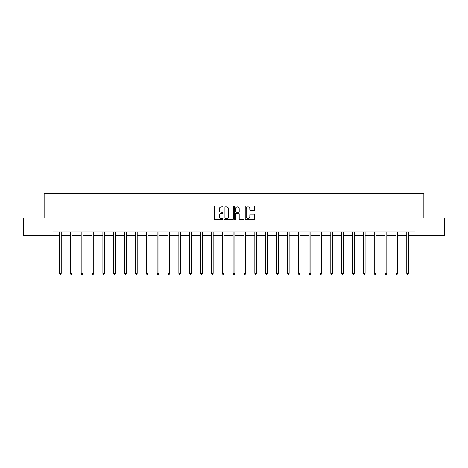 <?xml version="1.0" encoding="UTF-8"?>
<svg xmlns="http://www.w3.org/2000/svg" width="468" height="468" viewBox="0 0 468 468"><rect width="100%" height="100%" fill="white"/><g stroke="black" fill="none" stroke-linecap="round" stroke-linejoin="round"><path stroke-width="0.7" d="M222.867 206.423A0.48 0.48 0 0 0 222.388 205.943L215.134 205.943A0.684 0.684 0 0 0 214.449 206.628L214.449 218.919A0.684 0.684 0 0 0 215.134 219.603L222.388 219.603A0.48 0.48 0 0 0 222.867 219.123A0.48 0.48 0 0 0 222.388 218.644L221.452 218.644A2.188 2.188 0 0 1 219.264 216.462L219.264 215.438A2.188 2.188 0 0 1 221.452 213.25L222.388 213.25A0.48 0.48 0 0 0 222.867 212.77A0.48 0.48 0 0 0 222.388 212.296L221.452 212.296A2.188 2.188 0 0 1 219.264 210.109L219.264 209.085A2.188 2.188 0 0 1 221.452 206.903L222.388 206.903A0.48 0.48 0 0 0 222.867 206.423M253.96 210.758A0.684 0.684 0 0 0 254.639 210.073L254.639 206.628A0.684 0.684 0 0 0 253.96 205.943L245.899 205.943A0.684 0.684 0 0 0 245.214 206.628L245.214 218.919A0.684 0.684 0 0 0 245.899 219.603L253.96 219.603A0.684 0.684 0 0 0 254.639 218.919L254.639 214.754A0.684 0.684 0 0 0 253.96 214.069L250.509 214.069A0.684 0.684 0 0 0 249.824 214.754L249.824 216.819A1.825 1.825 0 0 1 247.999 218.644A1.825 1.825 0 0 1 246.174 216.819L246.174 208.728A1.825 1.825 0 0 1 247.999 206.903A1.825 1.825 0 0 1 249.824 208.728L249.824 210.073A0.684 0.684 0 0 0 250.509 210.758L253.96 210.758M52.972 235.386L23.4 235.386L23.4 217.989L44.132 217.989L44.132 193.641L423.868 193.641L423.868 217.989L444.6 217.989L444.6 235.386L415.028 235.386L415.028 231.906L52.972 231.906L52.972 235.386L59.477 235.386M233.403 206.628A0.684 0.684 0 0 0 232.719 205.943L224.663 205.943A0.684 0.684 0 0 0 223.979 206.628L223.979 218.919A0.684 0.684 0 0 0 224.663 219.603L232.719 219.603A0.684 0.684 0 0 0 233.403 218.919L233.403 206.628M235.281 205.943L243.337 205.943A0.684 0.684 0 0 1 244.021 206.628L244.021 218.919A0.684 0.684 0 0 1 243.337 219.603L239.891 219.603A0.684 0.684 0 0 1 239.206 218.919L239.206 213.934A0.684 0.684 0 0 0 238.522 213.25L236.235 213.25A0.684 0.684 0 0 0 235.556 213.934L235.556 219.123A0.48 0.48 0 0 1 235.076 219.603A0.48 0.48 0 0 1 234.597 219.123L234.597 206.628A0.684 0.684 0 0 1 235.281 205.943M61.214 235.386L70.329 235.386M72.066 235.386L81.18 235.386M82.918 235.386L92.032 235.386M93.775 235.386L102.89 235.386M104.627 235.386L113.742 235.386M115.479 235.386L124.593 235.386M126.337 235.386L135.451 235.386M137.188 235.386L146.303 235.386M148.04 235.386L157.154 235.386M158.898 235.386L168.012 235.386M169.749 235.386L178.864 235.386M180.601 235.386L189.715 235.386M191.453 235.386L200.567 235.386M202.311 235.386L211.425 235.386M213.162 235.386L222.277 235.386M224.014 235.386L233.128 235.386M234.872 235.386L243.986 235.386M245.723 235.386L254.838 235.386M256.575 235.386L265.689 235.386M267.433 235.386L276.547 235.386M278.284 235.386L287.399 235.386M289.136 235.386L298.251 235.386M299.988 235.386L309.102 235.386M310.846 235.386L319.96 235.386M321.697 235.386L330.812 235.386M332.549 235.386L341.663 235.386M343.407 235.386L352.521 235.386M354.258 235.386L363.373 235.386M365.11 235.386L374.224 235.386M375.968 235.386L385.082 235.386M386.82 235.386L395.934 235.386M397.671 235.386L406.786 235.386M408.523 235.386L415.028 235.386M225.412 206.903A0.48 0.48 0 0 0 224.932 207.377L224.932 218.17A0.48 0.48 0 0 0 225.412 218.644L226.401 218.644A2.188 2.188 0 0 0 228.589 216.462L228.589 209.085A2.188 2.188 0 0 0 226.401 206.903L225.412 206.903M239.206 208.763A1.825 1.825 0 0 0 237.381 206.932A1.825 1.825 0 0 0 235.556 208.763L235.556 211.612A0.684 0.684 0 0 0 236.235 212.296L238.522 212.296A0.684 0.684 0 0 0 239.206 211.612L239.206 208.763M61.302 231.906L61.261 232.005A0.696 0.696 0 0 0 61.214 232.268L61.214 273.452L59.477 273.452L59.477 232.268A0.696 0.696 0 0 0 59.424 232.005L59.383 231.906M61.214 273.452L60.694 274.359L59.998 274.359L59.477 273.452M72.16 231.906L72.119 232.005A0.696 0.696 0 0 0 72.066 232.268L72.066 273.452L70.329 273.452L70.329 232.268A0.696 0.696 0 0 0 70.276 232.005L70.235 231.906M72.066 273.452L71.545 274.359L70.849 274.359L70.329 273.452M83.011 231.906L82.971 232.005A0.696 0.696 0 0 0 82.918 232.268L82.918 273.452L81.18 273.452L81.18 232.268A0.696 0.696 0 0 0 81.134 232.005L81.087 231.906M82.918 273.452L82.397 274.359L81.701 274.359L81.18 273.452M93.863 231.906L93.822 232.005A0.696 0.696 0 0 0 93.775 232.268L93.775 273.452L92.032 273.452L92.032 232.268A0.696 0.696 0 0 0 91.985 232.005L91.944 231.906M93.775 273.452L93.255 274.359L92.559 274.359L92.032 273.452M104.721 231.906L104.68 232.005A0.696 0.696 0 0 0 104.627 232.268L104.627 273.452L102.89 273.452L102.89 232.268A0.696 0.696 0 0 0 102.837 232.005L102.796 231.906M104.627 273.452L104.107 274.359L103.41 274.359L102.89 273.452M115.573 231.906L115.532 232.005A0.696 0.696 0 0 0 115.479 232.268L115.479 273.452L113.742 273.452L113.742 232.268A0.696 0.696 0 0 0 113.689 232.005L113.648 231.906M115.479 273.452L114.958 274.359L114.262 274.359L113.742 273.452M126.424 231.906L126.383 232.005A0.696 0.696 0 0 0 126.337 232.268L126.337 273.452L124.593 273.452L124.593 232.268A0.696 0.696 0 0 0 124.546 232.005L124.506 231.906M126.337 273.452L125.81 274.359L125.12 274.359L124.593 273.452M137.282 231.906L137.241 232.005A0.696 0.696 0 0 0 137.188 232.268L137.188 273.452L135.451 273.452L135.451 232.268A0.696 0.696 0 0 0 135.398 232.005L135.357 231.906M137.188 273.452L136.668 274.359L135.972 274.359L135.451 273.452M148.134 231.906L148.093 232.005A0.696 0.696 0 0 0 148.04 232.268L148.04 273.452L146.303 273.452L146.303 232.268A0.696 0.696 0 0 0 146.25 232.005L146.209 231.906M148.04 273.452L147.519 274.359L146.823 274.359L146.303 273.452M158.985 231.906L158.944 232.005A0.696 0.696 0 0 0 158.898 232.268L158.898 273.452L157.154 273.452L157.154 232.268A0.696 0.696 0 0 0 157.108 232.005L157.067 231.906M158.898 273.452L158.371 274.359L157.675 274.359L157.154 273.452M169.837 231.906L169.796 232.005A0.696 0.696 0 0 0 169.749 232.268L169.749 273.452L168.012 273.452L168.012 232.268A0.696 0.696 0 0 0 167.959 232.005L167.918 231.906M169.749 273.452L169.229 274.359L168.533 274.359L168.012 273.452M180.695 231.906L180.654 232.005A0.696 0.696 0 0 0 180.601 232.268L180.601 273.452L178.864 273.452L178.864 232.268A0.696 0.696 0 0 0 178.811 232.005L178.77 231.906M180.601 273.452L180.081 274.359L179.384 274.359L178.864 273.452M191.547 231.906L191.506 232.005A0.696 0.696 0 0 0 191.453 232.268L191.453 273.452L189.715 273.452L189.715 232.268A0.696 0.696 0 0 0 189.669 232.005L189.628 231.906M191.453 273.452L190.932 274.359L190.236 274.359L189.715 273.452M202.398 231.906L202.357 232.005A0.696 0.696 0 0 0 202.311 232.268L202.311 273.452L200.567 273.452L200.567 232.268A0.696 0.696 0 0 0 200.52 232.005L200.479 231.906M202.311 273.452L201.79 274.359L201.094 274.359L200.567 273.452M213.256 231.906L213.215 232.005A0.696 0.696 0 0 0 213.162 232.268L213.162 273.452L211.425 273.452L211.425 232.268A0.696 0.696 0 0 0 211.372 232.005L211.331 231.906M213.162 273.452L212.642 274.359L211.945 274.359L211.425 273.452M224.108 231.906L224.067 232.005A0.696 0.696 0 0 0 224.014 232.268L224.014 273.452L222.277 273.452L222.277 232.268A0.696 0.696 0 0 0 222.224 232.005L222.183 231.906M224.014 273.452L223.493 274.359L222.797 274.359L222.277 273.452M234.959 231.906L234.918 232.005A0.696 0.696 0 0 0 234.872 232.268L234.872 273.452L233.128 273.452L233.128 232.268A0.696 0.696 0 0 0 233.082 232.005L233.041 231.906M234.872 273.452L234.345 274.359L233.655 274.359L233.128 273.452M245.817 231.906L245.776 232.005A0.696 0.696 0 0 0 245.723 232.268L245.723 273.452L243.986 273.452L243.986 232.268A0.696 0.696 0 0 0 243.933 232.005L243.892 231.906M245.723 273.452L245.203 274.359L244.507 274.359L243.986 273.452M256.669 231.906L256.628 232.005A0.696 0.696 0 0 0 256.575 232.268L256.575 273.452L254.838 273.452L254.838 232.268A0.696 0.696 0 0 0 254.785 232.005L254.744 231.906M256.575 273.452L256.054 274.359L255.358 274.359L254.838 273.452M267.52 231.906L267.48 232.005A0.696 0.696 0 0 0 267.433 232.268L267.433 273.452L265.689 273.452L265.689 232.268A0.696 0.696 0 0 0 265.643 232.005L265.602 231.906M267.433 273.452L266.906 274.359L266.21 274.359L265.689 273.452M278.372 231.906L278.331 232.005A0.696 0.696 0 0 0 278.284 232.268L278.284 273.452L276.547 273.452L276.547 232.268A0.696 0.696 0 0 0 276.494 232.005L276.453 231.906M278.284 273.452L277.764 274.359L277.068 274.359L276.547 273.452M289.23 231.906L289.189 232.005A0.696 0.696 0 0 0 289.136 232.268L289.136 273.452L287.399 273.452L287.399 232.268A0.696 0.696 0 0 0 287.346 232.005L287.305 231.906M289.136 273.452L288.616 274.359L287.919 274.359L287.399 273.452M300.082 231.906L300.041 232.005A0.696 0.696 0 0 0 299.988 232.268L299.988 273.452L298.251 273.452L298.251 232.268A0.696 0.696 0 0 0 298.204 232.005L298.163 231.906M299.988 273.452L299.467 274.359L298.771 274.359L298.251 273.452M310.933 231.906L310.892 232.005A0.696 0.696 0 0 0 310.846 232.268L310.846 273.452L309.102 273.452L309.102 232.268A0.696 0.696 0 0 0 309.055 232.005L309.015 231.906M310.846 273.452L310.325 274.359L309.629 274.359L309.102 273.452M321.791 231.906L321.75 232.005A0.696 0.696 0 0 0 321.697 232.268L321.697 273.452L319.96 273.452L319.96 232.268A0.696 0.696 0 0 0 319.907 232.005L319.866 231.906M321.697 273.452L321.177 274.359L320.481 274.359L319.96 273.452M332.643 231.906L332.602 232.005A0.696 0.696 0 0 0 332.549 232.268L332.549 273.452L330.812 273.452L330.812 232.268A0.696 0.696 0 0 0 330.759 232.005L330.718 231.906M332.549 273.452L332.028 274.359L331.332 274.359L330.812 273.452M343.494 231.906L343.454 232.005A0.696 0.696 0 0 0 343.407 232.268L343.407 273.452L341.663 273.452L341.663 232.268A0.696 0.696 0 0 0 341.617 232.005L341.576 231.906M343.407 273.452L342.88 274.359L342.19 274.359L341.663 273.452M354.352 231.906L354.311 232.005A0.696 0.696 0 0 0 354.258 232.268L354.258 273.452L352.521 273.452L352.521 232.268A0.696 0.696 0 0 0 352.468 232.005L352.427 231.906M354.258 273.452L353.738 274.359L353.042 274.359L352.521 273.452M365.204 231.906L365.163 232.005A0.696 0.696 0 0 0 365.11 232.268L365.11 273.452L363.373 273.452L363.373 232.268A0.696 0.696 0 0 0 363.32 232.005L363.279 231.906M365.11 273.452L364.59 274.359L363.893 274.359L363.373 273.452M376.056 231.906L376.015 232.005A0.696 0.696 0 0 0 375.968 232.268L375.968 273.452L374.224 273.452L374.224 232.268A0.696 0.696 0 0 0 374.178 232.005L374.137 231.906M375.968 273.452L375.441 274.359L374.745 274.359L374.224 273.452M386.913 231.906L386.866 232.005A0.696 0.696 0 0 0 386.82 232.268L386.82 273.452L385.082 273.452L385.082 232.268A0.696 0.696 0 0 0 385.029 232.005L384.988 231.906M386.82 273.452L386.299 274.359L385.603 274.359L385.082 273.452M397.765 231.906L397.724 232.005A0.696 0.696 0 0 0 397.671 232.268L397.671 273.452L395.934 273.452L395.934 232.268A0.696 0.696 0 0 0 395.881 232.005L395.84 231.906M397.671 273.452L397.151 274.359L396.454 274.359L395.934 273.452M408.617 231.906L408.576 232.005A0.696 0.696 0 0 0 408.523 232.268L408.523 273.452L406.786 273.452L406.786 232.268A0.696 0.696 0 0 0 406.739 232.005L406.698 231.906M408.523 273.452L408.002 274.359L407.306 274.359L406.786 273.452"/></g></svg>
